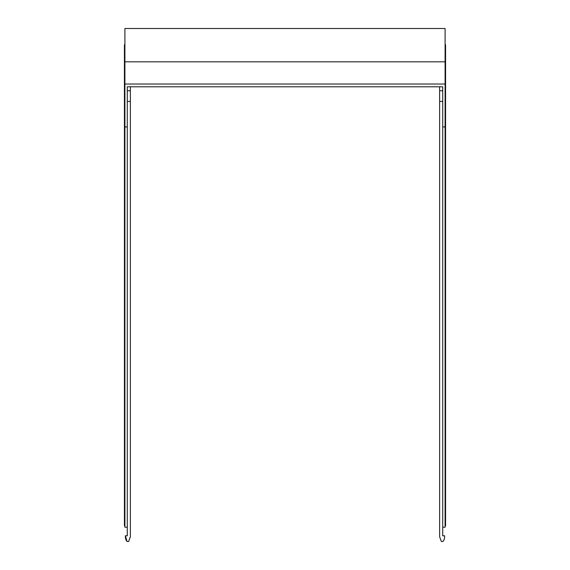 <?xml version="1.0" encoding="UTF-8"?>
<svg xmlns="http://www.w3.org/2000/svg" width="570" height="570" viewBox="0 0 570 570"><rect width="100%" height="100%" fill="white"/><g stroke="black" fill="none" stroke-linecap="round" stroke-linejoin="round"><path stroke-width="0.85" d="M124.901 61.824L445.099 61.824L445.099 28.5L124.901 28.5L124.901 527.229L127.281 527.229L127.281 126.925L124.901 126.925M445.099 61.824L445.099 527.229L442.719 527.229L442.719 126.925L445.099 126.925M442.719 535.316L442.719 535.793L444.621 535.793L444.621 536.74A7.631 7.631 0 0 1 442.954 541.5L441.358 541.5L439.627 536.74L439.627 86.797L130.373 86.797L130.373 90.751L127.281 90.751L127.281 86.797L127.281 126.925M124.901 84.025L445.099 84.025M439.627 90.751L442.719 90.751L442.719 86.797L127.281 86.797M442.719 86.797L442.719 126.925M445.099 126.369L445.576 126.369L445.576 525.797L445.099 525.797M445.576 126.369L445.576 85.785L445.099 85.785M445.099 44.738L445.576 44.738L445.576 74.991L445.099 74.991M445.576 74.991L445.576 85.785M124.901 525.797L124.424 525.797L124.424 44.738L124.901 44.738M124.424 74.991L124.901 74.991M124.424 85.785L124.901 85.785M124.424 126.369L124.901 126.369M442.719 535.793L442.719 527.229M127.281 535.316L127.281 535.793L125.379 535.793L125.379 536.74A7.631 7.631 0 0 0 127.046 541.5L125.806 539.241M127.281 535.793L127.281 527.229M125.379 535.793L127.046 541.5L128.642 541.5L130.373 536.74L130.373 101.41L127.281 101.41M130.373 101.41L130.373 90.751M442.719 101.41L439.627 101.41M445.099 28.5L124.901 28.5"/></g></svg>

